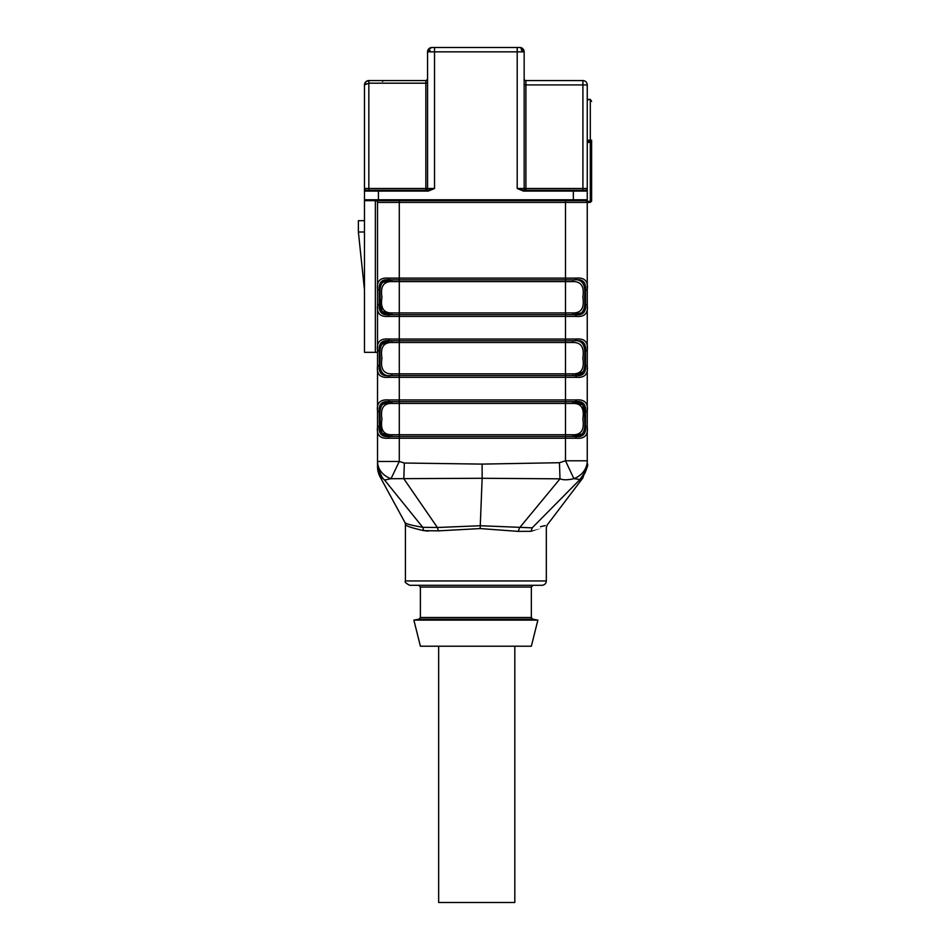 <?xml version="1.0" encoding="UTF-8"?>
<svg xmlns="http://www.w3.org/2000/svg" width="950" height="950" viewBox="0 0 950 950"><rect width="100%" height="100%" fill="white"/><g stroke="black" fill="none" stroke-linecap="round" stroke-linejoin="round"><path stroke-width="1.43" d="M425.838 190.214A1.746 1.746 0 0 0 427.571 188.48A1.746 1.746 0 0 1 425.838 190.214L425.838 83.184L368.838 83.184L368.838 188.48L427.571 188.48L427.571 51.846L428.426 49.269L431.929 47.5L519.816 47.5L523.319 49.269L524.163 51.846L524.163 188.48L525.908 188.48L525.908 190.214A1.746 1.746 0 0 1 524.163 188.48A1.746 1.746 0 0 0 525.908 190.214M523.426 190.214L523.426 191.092L517.204 188.48L523.426 190.214L586.388 190.214L587.254 191.092L587.254 202.398L586.388 200.664L587.254 202.398L377.53 202.398L377.53 289.275C376.532 281.164 380.202 277.436 388.55 278.113A1.746 0.855 90 0 0 389.405 279.846L399.285 279.846L389.405 279.846C382.019 278.932 378.634 282.316 379.276 289.999L379.276 304.511C378.646 312.218 382.031 315.602 389.405 314.664L575.391 314.664C582.778 315.578 586.162 312.194 585.521 304.511A1.746 0.724 0 0 1 587.254 305.235C588.264 313.358 584.594 317.074 576.246 316.397L388.55 316.397C380.202 317.086 376.532 313.369 377.53 305.235L377.53 289.275A1.746 0.724 0 0 0 379.276 289.999M377.53 352.343L364.479 352.343L364.479 191.092A0.867 0.867 0 0 1 365.346 190.214L378.409 190.214L365.346 190.214L364.479 188.48L364.479 191.092L364.479 84.918A4.346 4.346 0 0 1 368.838 80.572L366.106 81.534L368.838 80.572L425.838 80.572A1.746 1.746 0 0 0 427.571 78.826L427.144 79.966M364.479 191.092L365.346 190.214A0.867 0.867 0 0 0 364.479 191.092L378.409 191.092L378.409 190.214L428.319 190.214L434.53 188.48L428.319 191.092L378.409 191.092L378.409 199.785L573.337 199.785L573.337 191.092L523.426 191.092M524.376 79.657L524.376 79.646A1.746 1.746 0 0 0 525.908 80.572L582.908 80.572A4.346 4.346 0 0 1 587.254 84.918L587.254 188.48L582.908 188.48L582.908 84.918L525.908 84.918L525.908 188.48L582.908 188.48L582.908 190.214L586.388 190.214L587.254 191.092L573.337 191.092L573.337 190.214M587.254 188.48L587.254 191.092L587.254 188.48L586.388 190.214A0.867 0.867 0 0 1 587.254 191.092L586.388 190.214M585.438 287.434L585.521 289.999C586.138 282.293 582.766 278.908 575.391 279.846L565.499 279.846L575.391 279.846A1.746 0.855 -90 0 0 576.246 278.113C584.594 277.424 588.264 281.141 587.254 289.275L587.254 199.785A0.867 0.867 0 0 1 586.388 200.664L573.337 200.664L586.388 200.664M585.521 304.511L585.521 289.999A1.746 0.724 -0 0 0 587.254 289.275L587.254 366.142C588.264 374.264 584.594 377.993 576.246 377.316A1.746 0.855 -90 0 0 575.391 375.571L573.479 375.571L575.391 375.571C582.778 376.497 586.162 373.113 585.521 365.418L585.521 350.918C586.138 343.211 582.766 339.827 575.391 340.765L565.499 340.765L575.391 340.765A1.746 0.855 90 0 0 576.246 339.031C584.594 338.343 588.264 342.059 587.254 350.194A1.746 0.724 180 0 1 585.521 350.918L585.438 348.341M585.438 409.26L585.521 411.837C586.138 404.13 582.766 400.746 575.391 401.684A1.746 0.855 -90 0 0 576.246 399.938C584.594 399.249 588.264 402.978 587.254 411.113L587.254 366.142A1.746 0.724 180 0 0 585.521 365.418M388.55 438.235A1.746 0.855 -90 0 1 389.405 436.489L575.391 436.489C582.778 437.404 586.162 434.019 585.521 426.336L585.521 411.837A1.746 0.724 0 0 0 587.254 411.113L587.254 427.061C588.264 435.183 584.594 438.912 576.246 438.235L388.55 438.235C380.202 438.924 376.532 435.195 377.53 427.061L377.53 305.235A1.746 0.724 0 0 1 379.276 304.511L379.359 307.088M582.516 478.159L579.844 479.477L573.883 478.657A21.755 19.368 0 0 0 587.254 460.786L587.254 427.061A1.746 0.724 0 0 0 585.521 426.336M377.53 465.963L377.53 461.463L399.285 461.463L404.344 463.03L482.101 464.099L482.149 478.289L560.001 478.824L559.455 462.709L565.499 460.786L587.254 460.786L587.254 463.244C588.786 465.274 586.316 470.678 579.844 479.477M587.254 463.244C587.171 469.288 584.998 474.466 580.723 478.776L532.178 527.844C552.116 524.4 552.116 524.4 532.178 527.844L480.261 525.73L482.149 478.289L391.032 478.705A21.755 18.632 0 0 1 377.53 461.463L377.53 427.061A1.746 0.724 0 0 1 379.276 426.336C378.646 434.055 382.031 437.439 389.405 436.489M379.276 411.837A1.746 0.724 0 0 1 377.53 411.113C376.532 402.99 380.202 399.273 388.55 399.938A1.746 0.855 90 0 0 389.405 401.684L399.285 401.684L389.405 401.684C382.019 400.769 378.634 404.154 379.276 411.837L379.359 428.913M389.405 375.571A1.746 0.855 90 0 0 388.55 377.316C380.202 378.005 376.532 374.288 377.53 366.142A1.746 0.724 180 0 1 379.276 365.418C378.646 373.136 382.031 376.521 389.405 375.571L575.391 375.571M388.55 399.938L399.285 399.938L399.285 373.837L572.755 373.837C581.222 374.074 584.582 368.849 582.837 358.162C584.523 347.463 581.163 342.249 572.755 342.511L565.499 342.511L565.499 340.765L389.405 340.765C382.019 339.851 378.634 343.235 379.276 350.918A1.746 0.724 180 0 1 377.53 350.194C376.532 342.071 380.202 338.354 388.55 339.031L399.285 339.031L399.285 312.918L572.755 312.918C581.198 313.179 584.559 307.966 582.837 297.267C584.547 286.579 581.186 281.354 572.755 281.592L565.499 281.592L565.499 339.031L576.246 339.031M380.238 299.499L381.983 311.339L391.317 314.664C382.482 315.756 378.777 309.961 380.226 297.255C378.801 284.478 382.494 278.671 391.317 279.846L382.375 282.577M388.55 278.113L399.285 278.113L399.285 279.846L389.405 279.846L573.479 279.846C582.314 278.754 586.019 284.549 584.571 297.255C585.996 310.032 582.303 315.839 573.479 314.664L581.602 312.811M582.433 282.601L581.471 281.58M390.319 340.777L381.781 344.482M379.359 367.994L379.276 350.918M574.477 375.571L583.015 371.866M584.547 416.848L582.813 405.009L573.479 401.684L575.391 401.684L399.285 401.684L399.285 434.756L572.755 434.756C581.198 435.017 584.559 429.792 582.837 419.104C584.547 408.417 581.186 403.192 572.755 403.429L392.041 403.429C383.598 403.168 380.238 408.381 381.959 419.069C380.249 429.756 383.61 434.981 392.041 434.756A1.746 0.724 -90 0 1 391.317 436.489C382.482 437.594 378.777 431.787 380.226 419.093C378.801 406.303 382.494 400.508 391.317 401.684A1.746 0.724 -90 0 1 392.041 403.429A1.746 0.724 -90 0 0 391.317 401.684L389.405 401.684M391.317 401.684L382.375 404.415M380.238 421.337L381.924 433.058L390.996 436.489M572.755 403.429A1.746 0.724 -90 0 1 573.479 401.684C582.314 400.579 586.019 406.386 584.571 419.093C585.996 431.87 582.303 437.665 573.479 436.489L582.409 433.758M575.391 436.489A1.746 0.855 90 0 1 576.246 438.235M572.755 434.756A1.746 0.724 -90 0 0 573.479 436.489M572.755 342.511A1.746 0.724 90 0 1 573.479 340.765L565.499 340.765L565.499 339.031L399.285 339.031L399.285 340.765L389.405 340.765A1.746 0.855 -90 0 1 388.55 339.031M391.317 340.765A1.746 0.724 -90 0 1 392.041 342.511C383.574 342.273 380.214 347.498 381.959 358.186C380.273 368.885 383.634 374.098 392.041 373.837A1.746 0.724 90 0 1 391.317 375.571C382.494 376.746 378.801 370.951 380.226 358.186C378.777 345.432 382.47 339.625 391.317 340.765L389.405 340.765M573.479 340.765C582.303 339.589 585.996 345.396 584.571 358.162C586.019 370.916 582.314 376.723 573.479 375.571L565.499 375.571L565.499 377.316L388.55 377.316M572.755 373.837A1.746 0.724 -90 0 0 573.479 375.571M391.317 279.846A1.746 0.724 -90 0 1 392.041 281.592C383.598 281.331 380.238 286.544 381.959 297.243C380.249 307.931 383.61 313.156 392.041 312.918A1.746 0.724 -90 0 1 391.317 314.664M573.479 279.846A1.746 0.724 -90 0 0 572.755 281.592M572.755 312.918A1.746 0.724 -90 0 0 573.479 314.664M388.55 316.397A1.746 0.855 -90 0 1 389.405 314.664M575.391 314.664A1.746 0.855 90 0 1 576.246 316.397M375.357 352.343L375.357 200.664L378.409 200.664L365.346 200.664L375.796 200.664A1.746 1.746 0 0 1 377.53 202.398M587.254 199.785L573.337 199.785L573.337 200.664L378.409 200.664L378.409 199.785L364.479 199.785A0.867 0.867 0 0 0 365.346 200.664A0.867 0.867 0 0 1 364.479 199.785M428.319 190.214L428.319 191.092M524.163 188.48L517.204 188.48L517.204 47.5L519.816 47.5A4.346 4.346 0 0 1 524.163 51.846L523.319 49.269L519.816 47.5A4.346 4.346 0 0 1 524.163 51.846L434.53 51.846L434.53 188.48L427.571 188.48M364.479 289.94L358.387 231.99L358.387 220.673L364.479 220.673M358.387 231.99L364.479 231.99M377.53 466.628A21.755 21.755 0 0 0 380.178 477.031L404.89 522.417A4.346 4.346 0 0 1 405.412 524.495C405.65 525.884 411.742 527.927 423.688 530.622L422.762 527.321C411.077 525.279 405.128 523.652 404.89 522.417M392.041 434.756L399.285 434.756L399.285 461.463L391.032 478.705L384.584 480.035C379.988 475.772 377.637 470.571 377.53 464.431L377.91 468.433L382.755 478.539L380.178 477.031M384.584 480.035L422.762 527.321L437.392 527.499L438.461 530.86L480.154 528.568L518.237 531.383L530.979 531.311C551.309 526.822 551.309 526.822 530.991 531.311L532.237 527.844M423.688 530.622L438.437 530.86M428.438 531.086L425.018 530.801M399.285 401.684L399.285 399.938L565.499 399.938L565.499 460.786L573.883 478.657C568.017 480.082 563.386 480.154 560.001 478.848L519.496 527.891L518.249 531.383L480.154 528.568L480.261 525.73L437.392 527.499L403.821 478.753L404.344 463.03M540.526 526.68L545.241 525.599M428.486 49.186L427.571 51.846A4.346 4.346 0 0 1 431.929 47.5M525.101 80.37L525.837 80.572M426.847 80.239L425.909 80.572M521.562 50.303A2.613 1.556 0 0 1 524.163 51.846A4.346 4.346 0 0 0 519.816 47.5M521.217 49.269A2.613 1.33 -36.4 0 1 523.319 49.269M427.571 83.184L425.838 83.184L425.838 80.572L426.978 80.144M430.184 50.303A2.613 1.556 180 0 0 427.571 51.846L434.53 51.846L434.53 47.5M524.376 79.646L524.163 78.992M405.412 580.949L546.321 580.949C546.072 583.597 544.611 585.046 541.975 585.307L409.771 585.307C405.947 583.371 404.498 581.923 405.412 580.949L405.412 524.495M533.092 585.307L418.653 585.307L533.092 585.307L531.347 587.041L531.347 617.5L420.399 617.5L418.95 619.21L532.784 619.21L531.347 617.5M537.878 620.113L531.347 646.214L420.399 646.214L413.867 620.113L537.878 620.113L532.784 619.21M366.106 81.534L364.479 84.918L368.838 83.184L368.838 80.572M590.306 141.491L590.306 140.279L591.612 140.184L590.306 141.491A1.306 1.306 0 0 0 591.612 140.184L591.612 201.091L590.306 202.398L587.254 202.398L590.306 202.398L590.306 141.491L587.254 141.491M587.254 201.531L591.612 201.091L591.612 142.357L587.254 142.357M587.254 140.279L590.306 140.279L590.306 99.916L591.612 101.389L590.306 99.382L587.254 99.382M438.662 646.214L438.662 902.5L514.817 902.5L514.817 646.214M482.101 464.099L559.455 462.709M576.246 399.938L565.499 399.938L565.499 377.316L576.246 377.316M399.285 200.664L399.285 278.113L576.246 278.113M399.285 279.846L399.285 281.592L565.499 281.592L565.499 200.664M399.285 340.765L399.285 342.511L565.499 342.511L565.499 375.571M392.041 342.511L399.285 342.511L399.285 373.837L392.041 373.837M392.041 281.592L399.285 281.592L399.285 312.918L392.041 312.918M587.254 84.918L582.908 84.918L582.908 80.572M525.908 80.572L525.908 84.918L524.163 84.918M418.653 585.307L420.399 587.041L531.347 587.041M364.479 188.48L368.838 188.48L368.838 190.214M590.306 99.382L587.254 99.916M382.719 81.439L381.853 80.572M546.321 580.949L546.321 527.594L547.212 524.958L582.837 477.992L587.254 464.859M377.91 468.433L377.53 464.431M377.684 466.937L378.967 472.186L377.684 466.937M425.826 80.572L427.358 79.669M420.399 587.041L420.399 617.5M418.95 619.21L413.867 620.113M365.75 81.843L364.479 84.918"/></g></svg>
